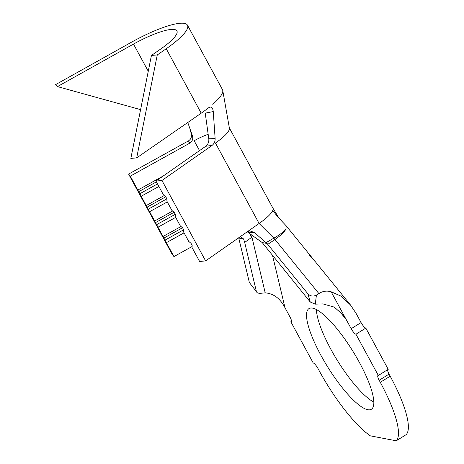 <?xml version="1.0" encoding="UTF-8"?>
<svg xmlns="http://www.w3.org/2000/svg" width="464" height="464" viewBox="0 0 464 464"><rect width="100%" height="100%" fill="white"/><g stroke="black" fill="none" stroke-linecap="round" stroke-linejoin="round"><path stroke-width="0.7" d="M359.496 362.628A59.206 14.842 -121.8 0 0 308.966 308.612A59.206 14.842 -121.8 0 0 320.868 355.221A59.206 14.842 -121.8 0 0 371.397 409.236A59.206 14.842 -121.8 0 0 359.496 362.628M316.413 309.569A59.206 14.842 -121.8 0 0 330.757 349.085A59.206 14.842 -121.8 0 0 373.839 402.143M208.794 138.806L215.134 138.533C215.25 141.381 214.229 143.672 212.089 145.412L161.942 180.467L155.962 181.07L205.761 146.259C208.087 144.321 209.096 141.839 208.794 138.806L205.233 113.129L213.26 111.586C212.947 108.611 211.92 107.109 210.175 107.074L208.516 107.816A54.097 11.791 -28.5 0 1 201.219 113.181L136.683 157.893L157.267 54.943L166.228 48.737A54.097 11.791 -28.5 0 0 187.485 25.195A54.097 11.791 -28.5 0 0 131.66 42.108L55.61 84.616L57.449 86.594L133.504 44.086A42.079 9.17 151.5 0 1 176.923 30.931A42.079 9.17 151.5 0 1 160.387 49.242L151.426 55.448L157.267 54.943M212.089 145.412L205.761 146.259M192.386 135.662C193.314 138.811 192.432 141.317 189.73 143.185L130.285 176.146L128.603 174.081L188.465 140.888C190.971 139.217 191.91 136.909 191.296 133.963L192.386 135.662L187.781 122.49M189.73 143.185L188.465 140.888M308.27 253.031L310.172 256.145L315.218 261.58M158.885 186.447L141.201 196.255L130.285 176.146M128.603 174.081L172.272 254.504L173.954 256.575L141.201 196.255M163.224 175.995L137.843 190.066M164.21 195.57L146.241 205.535M208.174 134.305A24.041 5.237 -28.5 0 0 194.161 140.731L199.526 150.614M155.962 181.07L163.519 194.99L165.834 196.933L166.953 198.992L166.878 201.173L171.918 210.453L174.232 212.396L175.351 214.461L175.276 216.642L180.316 225.922L182.63 227.865L183.75 229.929L183.674 232.11L188.715 241.39L191.029 243.333L192.148 245.392L192.073 247.573L199.63 261.493L205.61 260.896L247.324 231.733L249.899 230.886L254.336 232.528L267.032 243.478L262.201 242.556L310.236 301.983L307.858 293.735L267.751 244.366L274.972 239.528A6.009 1.618 -124 0 1 273.876 238.165C280.639 234.25 284.699 231.037 286.056 228.537C285.099 231.339 281.404 235.004 274.972 239.528L318.896 293.59L316.419 295.121L315.276 304.146L322.967 303.92L334.271 307.11L343.064 314.911L346.202 319.534L331.116 291.752C326.766 290.51 322.695 291.119 318.896 293.59M167.284 201.915L149.599 211.723M172.608 211.033L154.64 221.003M175.682 217.384L157.998 227.186M181.006 226.502L163.032 236.466M184.075 232.847L166.396 242.655M192.108 246.506L173.954 256.575M267.032 243.478L266.359 242.434L273.783 238.212L274.868 239.598M272.867 208.058A36.064 7.859 151.5 0 1 272.878 208.081A36.064 7.859 151.5 0 1 272.739 210.534A36.064 7.859 151.5 0 1 259.115 223.491L273.876 238.165M266.359 242.434L267.751 244.366M250.137 233.931A18.032 2.401 53 0 1 251.94 237.15L244.685 242.428L243.588 238.989L240.543 236.501M249.539 233.496L251.529 237.452M254.336 232.528L247.851 232.267L262.201 242.556M272.583 255.641L285.024 307.812L289.994 316.97A6.009 1.508 58.2 0 1 291.206 321.703A6.009 1.508 58.2 0 1 290.835 321.749L313.229 362.999A6.009 1.508 58.2 0 1 317.991 368.526L319.11 370.591A75.139 18.838 -121.8 0 0 370.347 435.841L396.233 440.8A75.139 18.838 -121.8 0 0 380.289 382.313L379.169 380.254A6.009 1.508 58.2 0 1 377.963 375.521A6.009 1.508 58.2 0 1 378.334 375.475L355.94 334.231A6.009 1.508 58.2 0 1 351.178 328.698L346.202 319.534L338.929 310.584M396.233 440.8L406.122 434.664A75.139 18.838 -121.8 0 0 390.178 376.182L389.058 374.117L379.169 380.254M378.334 375.475L388.223 369.338L365.829 328.094L355.94 334.231M351.178 328.698L361.067 322.561L356.091 313.397L350.448 304.935L340.994 296.125L331.116 291.752M307.858 293.735C310.23 296.247 313.084 296.705 316.419 295.121M256.424 291.67L249.359 282.524L256.424 291.67L244.685 242.428M243.588 238.989L238.757 238.061L249.359 282.524M290.835 321.749L291.409 321.395M361.067 322.561A6.009 1.508 -121.8 0 0 365.829 328.094M387.643 369.698A6.009 1.508 -121.8 0 0 389.058 374.117M256.876 292.598L259.347 293.428L265.217 292.854L251.94 237.15M285.024 307.812C280.279 298.549 273.679 293.561 265.217 292.854M315.276 304.146L310.236 301.983M286.056 228.537L286.056 225.678L307.997 252.683L310.225 256.372L315.485 261.905L350.448 304.935M286.056 225.678L278.058 217.21L272.739 210.534M212.756 104.325A54.097 11.791 -28.5 0 0 222.766 90.486L229.396 128.192A36.064 7.859 151.5 0 1 215.447 143.063L259.115 223.491L247.324 231.733M161.942 180.467L205.61 260.896M182.503 227.754L163.821 238.119M183.674 229.79L164.94 240.178M174.104 212.292L155.423 222.65M175.276 214.322L156.542 224.709M165.706 196.823L147.024 207.182M166.883 198.853L148.144 209.247M156.397 181.865L138.626 191.713M157.516 183.924L139.745 193.778M190.02 128.882L191.296 133.963M222.766 90.486A54.097 11.791 -28.5 0 0 222.476 89.639L187.485 25.195M215.134 138.533L213.26 111.586M151.426 55.448L130.842 158.398L136.683 157.893M57.449 86.594L140.592 109.632M380.289 382.313L390.178 376.182M166.228 48.737L201.219 113.181M133.504 44.086L148.265 71.27M308.554 253.373L314.957 261.249M272.873 208.069L279.432 218.857M229.344 127.902L272.878 208.081"/></g></svg>
